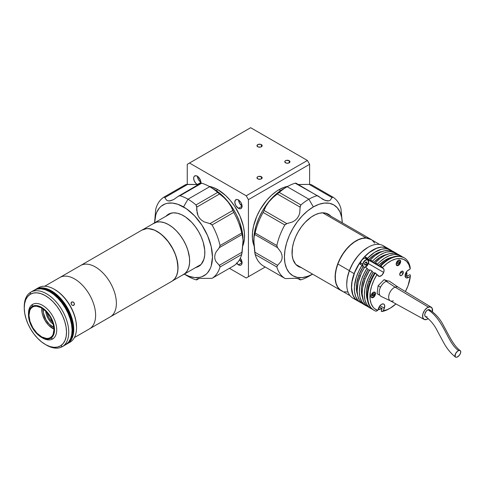 <?xml version="1.0" encoding="UTF-8"?>
<svg xmlns="http://www.w3.org/2000/svg" width="485" height="485" viewBox="0 0 485 485"><rect width="100%" height="100%" fill="white"/><g stroke="black" fill="none" stroke-linecap="round" stroke-linejoin="round"><path stroke-width="0.73" d="M182.275 275.177L185.131 273.413L187.356 270.697L188.859 267.15L189.587 262.9L189.514 258.111L187.907 250.327L185.907 245.022L183.239 239.869L180.014 235.067L176.358 230.793L172.405 227.21L168.307 224.464L164.221 222.657L160.311 221.863L156.722 222.1L152.817 223.906A29.652 17.12 60 0 1 153.593 223.373A29.652 17.12 60 0 1 153.854 223.215A29.652 17.12 60 0 1 183.379 240.105A29.652 17.12 60 0 1 183.779 274.419L201.032 264.458L183.779 274.419A29.652 17.12 60 0 1 183.512 274.577A29.652 17.12 60 0 1 182.39 275.134M171.563 281.47L172.096 281.161A29.652 17.12 -120 0 0 171.696 246.847A29.652 17.12 -120 0 0 142.178 229.957L80.583 265.519A29.652 17.12 60 0 1 110.101 282.409A29.652 17.12 60 0 1 110.501 316.723L172.096 281.161L174.648 278.911L176.516 275.765L177.643 271.849L177.971 267.308L176.958 259.711L175.315 254.413L172.969 249.163L168.337 241.809L162.73 235.649L158.68 232.473L154.57 230.187L150.556 228.878L146.785 228.593L141.911 230.114M80.316 265.677A29.652 17.12 60 0 1 80.583 265.519L59.813 277.505A29.652 17.12 60 0 1 89.337 294.395A29.652 17.12 60 0 1 89.737 328.715L110.501 316.723A29.652 17.12 60 0 1 110.234 316.881A29.652 17.12 -120 0 0 110.501 316.723A29.652 17.12 -120 0 0 110.101 282.409A29.652 17.12 -120 0 0 80.583 265.519M74.369 337.59L171.829 281.318A29.652 17.12 -120 0 0 172.096 281.161L89.737 328.715A29.652 17.12 60 0 1 89.47 328.872A29.652 17.12 -120 0 0 89.737 328.715A29.652 17.12 -120 0 0 89.337 294.395A29.652 17.12 -120 0 0 59.813 277.505L44.717 286.223M43.31 308.599L43.377 312.898L46.051 319.973L49.155 324.071L53.883 327.46A13.374 7.718 60 0 1 43.244 309.036M52.889 328.581A16.126 9.312 -120 0 0 53.174 328.751L52.616 328.43A15.338 8.857 60 0 0 53.999 329.127L48.645 325.271L45.087 320.573L42.674 315.165L42.019 312.455L41.94 307.52M41.801 308.06A16.126 9.312 -120 0 0 41.771 309L41.771 309.642A15.338 8.857 60 0 1 41.862 308.096M53.174 328.751A16.126 9.312 -120 0 0 54.005 329.194M52.616 328.43A15.338 8.857 60 0 1 41.771 309.642M52.707 322.392A11.009 6.36 60 0 1 47.045 312.582A11.009 6.36 -120 0 0 52.707 322.392M45.717 310.933L46.481 314.783L48.251 318.675L50.798 322.082L53.265 324.222A11.798 6.814 60 0 1 45.735 311.182M74.163 304.944L73.102 305.556L71.828 305.065L71.016 303.404L71.453 302.185L72.992 301.919L74.126 302.87L74.411 304.307L73.102 305.556L71.828 305.065L71.028 303.052L71.992 301.876L73.629 302.282L74.435 303.95L73.702 305.386M74.375 337.578L89.737 328.715L74.375 337.578M71.253 302.434L71.701 301.997M65.93 344.435L67.518 343.629A31.464 18.163 60 0 0 67.094 307.217A31.464 18.163 60 0 0 35.775 289.302A31.464 18.163 60 0 0 35.49 289.466L34.962 289.818A31.464 18.163 60 0 1 35.49 289.466L38.812 288.12L42.619 287.866L46.772 288.714L51.101 290.63L55.448 293.54L59.643 297.341L63.529 301.876L66.948 306.975L69.773 312.443L71.901 318.063L73.241 323.634L73.75 328.927L73.399 333.747L72.21 337.906L70.222 341.24L67.518 343.629L70.301 342.022L67.518 343.629A31.464 18.163 60 0 1 67.233 343.798L70.016 342.192A31.464 18.163 -120 0 0 70.301 342.022A31.464 18.163 60 0 1 69.731 342.349M67.233 343.798A31.464 18.163 60 0 1 66.378 344.241M28.488 314.189A19.982 11.537 60 0 1 32.434 304.489L32.125 306.49A18.406 10.628 60 0 1 50.525 316.729A18.406 10.628 60 0 1 50.858 338.172L48.918 338.96L46.687 339.106L41.728 337.493L39.182 335.784L34.459 330.909L30.804 324.732L28.773 318.184L28.682 312.267L29.379 309.836L30.543 307.884L32.125 306.49L34.065 305.695L36.296 305.55L38.721 306.047L43.802 308.872L46.257 311.091L50.525 316.729L52.18 319.924L54.211 326.472L54.508 329.57L53.605 334.82L52.441 336.772L50.858 338.172L52.774 338.882A19.982 11.537 60 0 1 52.592 338.991A19.982 11.537 60 0 1 42.037 337.657A19.982 11.537 -120 0 0 42.607 337.996A19.982 11.537 -120 0 0 52.774 338.882L50.858 338.172A18.406 10.628 60 0 1 41.492 337.36A18.406 10.628 60 0 1 28.476 314.813A18.406 10.628 60 0 1 32.125 306.49L32.434 304.489A19.982 11.537 -120 0 0 28.476 313.528L28.476 314.813M32.483 307.096A17.696 10.215 60 0 1 32.641 306.999A17.696 10.215 60 0 1 50.264 317.081A17.696 10.215 60 0 1 50.501 337.56A17.696 10.215 60 0 1 50.343 337.657A17.696 10.215 60 0 1 32.725 327.575A17.696 10.215 60 0 1 32.483 307.096L30.961 308.442L29.846 310.315L28.979 315.365L30.021 321.476L32.804 327.714L36.915 333.134L41.716 336.905L46.487 338.463L48.633 338.318L50.501 337.56L52.022 336.22L53.138 334.341L54.005 329.291L52.968 323.18L50.179 316.941L46.069 311.522L41.267 307.751L36.496 306.193L34.35 306.338L32.483 307.096M52.774 338.882A19.982 11.537 -120 0 0 52.41 315.608A19.982 11.537 -120 0 0 32.434 304.489A19.982 11.537 60 0 1 32.616 304.386A19.982 11.537 60 0 1 52.501 315.765A19.982 11.537 60 0 1 52.774 338.882M38.273 287.866A31.464 18.163 60 0 1 54.284 289.254A31.464 18.163 60 0 1 76.533 327.787A31.464 18.163 60 0 1 70.301 342.022A31.464 18.163 -120 0 0 69.876 305.617A31.464 18.163 -120 0 0 38.551 287.696L35.775 289.302M76.533 327.787L76.533 327.145A30.676 17.709 -120 0 0 54.841 289.575L54.284 289.254M76.533 327.163L76.036 321.531L74.726 316.099L72.659 310.618L69.901 305.289L66.566 300.312L62.777 295.892L58.685 292.188L54.447 289.351M67.864 342.974A31.307 18.072 -120 0 0 66.045 308.151A31.307 18.072 -120 0 0 36.799 289.169A31.307 18.072 60 0 1 66.045 308.151A31.307 18.072 60 0 1 67.864 342.974M62.232 346.684A31.464 18.163 60 0 1 45.936 344.793A31.464 18.163 -120 0 0 46.499 345.126A31.464 18.163 -120 0 0 62.51 346.52L60.601 345.805A29.888 17.26 60 0 1 45.384 344.483A29.888 17.26 60 0 1 24.25 307.878A29.888 17.26 60 0 1 30.173 294.353L27.603 296.626L25.717 299.797L24.583 303.743L24.256 308.321L24.735 313.352L26.008 318.639L28.027 323.98L30.713 329.176L33.962 334.019L37.654 338.33L41.637 341.937L45.766 344.702L49.882 346.526L53.829 347.327L57.442 347.084L60.601 345.805L63.171 343.538L65.057 340.367L66.184 336.42L66.518 331.837L66.039 326.811L64.766 321.525L62.747 316.178L60.061 310.982L56.806 306.138L53.12 301.834L49.137 298.226L45.002 295.456L40.885 293.637L36.945 292.831L33.326 293.073L30.173 294.353L30.482 292.358L30.173 294.353A29.888 17.26 60 0 1 60.061 310.982A29.888 17.26 60 0 1 60.601 345.805L62.51 346.52A31.464 18.163 60 0 1 62.232 346.684L65.566 344.762A31.464 18.163 -120 0 0 65.851 344.592A31.464 18.163 -120 0 0 65.426 308.181A31.464 18.163 -120 0 0 34.102 290.26L30.767 292.188A31.464 18.163 60 0 1 62.086 310.109A31.464 18.163 60 0 1 62.51 346.52L65.851 344.592L62.51 346.52A31.464 18.163 -120 0 0 61.941 309.866A31.464 18.163 -120 0 0 30.482 292.358A31.464 18.163 60 0 1 30.767 292.188M24.256 307.248A31.464 18.163 60 0 1 30.482 292.358A31.464 18.163 -120 0 0 24.25 306.593L24.25 307.878M65.281 344.92L68.555 342.204L70.543 338.863L71.731 334.711L72.077 329.891L71.574 324.598L70.234 319.027L68.106 313.407L65.281 307.939L61.862 302.84L57.976 298.305L53.78 294.504L49.434 291.594L45.099 289.678L40.952 288.83L37.145 289.084L33.823 290.43M66.603 343.98L67.154 343.659A31.307 18.072 -120 0 0 66.603 307.829A31.307 18.072 -120 0 0 35.86 289.454A31.307 18.072 60 0 1 66.603 307.829A31.307 18.072 60 0 1 67.142 343.647A31.307 18.072 -120 0 0 67.439 343.495L67.082 343.695L67.439 343.495A31.307 18.072 -120 0 0 67.015 307.266A31.307 18.072 -120 0 0 35.854 289.436L35.296 289.757M172.872 280.627L183.469 274.51A29.573 17.078 -120 0 0 183.736 274.352L172.902 280.603L183.736 274.352A29.573 17.078 -120 0 0 183.336 240.123A29.573 17.078 -120 0 0 153.897 223.282L143.293 229.399M148.446 228.593A29.573 17.078 60 0 1 171.902 247.035A29.573 17.078 60 0 1 176.146 276.571L177.237 273.782L177.959 269.539L177.552 262.233L175.376 254.352L171.635 246.574L166.64 239.572L160.826 233.952L154.691 230.187L148.446 228.593M261.397 144.627L261.397 146.749L262.106 145.397L260.554 144.306L258.117 144.445L256.965 145.688A2.595 1.497 180 0 1 258.566 144.306A2.595 1.497 180 0 1 261.397 144.627A2.595 1.497 180 0 1 262.155 145.688A2.595 1.497 180 0 1 260.554 147.076A2.595 1.497 180 0 1 257.729 146.749A2.595 1.497 180 0 1 256.965 145.688L258.117 146.937L260.554 147.076L261.397 146.749L261.397 144.627M289.205 160.687L289.205 162.802L289.205 160.687A2.595 1.497 180 0 1 289.969 161.748A2.595 1.497 180 0 1 288.363 163.13A2.595 1.497 180 0 1 285.538 162.802A2.595 1.497 180 0 1 284.774 161.748A2.595 1.497 180 0 1 286.38 160.359A2.595 1.497 180 0 1 289.205 160.687L286.38 160.359L284.974 161.172L284.828 162.038L286.38 163.13L288.363 163.13L289.915 162.038L289.205 160.687M261.397 176.74L261.397 178.862L261.397 176.74A2.595 1.497 180 0 1 262.155 177.801A2.595 1.497 180 0 1 260.554 179.183A2.595 1.497 180 0 1 257.729 178.862A2.595 1.497 180 0 1 256.965 177.801A2.595 1.497 180 0 1 258.566 176.419A2.595 1.497 180 0 1 261.397 176.74L258.566 176.419L257.402 176.97L257.014 178.092L258.566 179.183L261.003 179.05L262.106 178.092L261.397 176.74M242.209 262.646L239.517 259.705A5.111 2.952 -120 0 0 242.039 262.543M236.419 262.961L239.129 265.156L240.433 265.283L241.433 264.707L241.973 263.513L241.973 261.888L240.317 258.19A5.111 2.952 60 0 1 240.984 265.083A5.111 2.952 60 0 1 238.426 264.828L242.039 262.737L238.426 264.828A5.111 2.952 60 0 1 236.753 263.385M197.437 176.297A5.111 2.952 -120 0 0 200.875 182.257M197.437 184.639A5.111 2.952 60 0 1 197.268 184.542L200.881 182.457L197.268 184.542A5.111 2.952 60 0 1 193.927 180.038A5.111 2.952 60 0 1 194.709 175.946A5.111 2.952 60 0 1 197.268 176.194A5.111 2.952 60 0 1 200.82 183.185M238.596 200.062A5.111 2.952 -120 0 0 242.039 206.022M238.426 208.308A5.111 2.952 60 0 1 235.086 203.803A5.111 2.952 60 0 1 235.868 199.705A5.111 2.952 60 0 1 238.426 199.959A5.111 2.952 60 0 1 241.766 204.464A5.111 2.952 60 0 1 240.984 208.562A5.111 2.952 60 0 1 238.426 208.308L242.039 206.222L238.426 208.308L239.808 208.792L240.984 208.562L241.973 206.998L241.973 205.367L240.984 202.657L239.808 201.075L237.723 199.632L236.419 199.505L235.086 200.608L234.879 202.9L235.868 205.61L238.426 208.308M279.027 189.683A37.757 21.801 120 0 0 254.079 245.889L252.461 238.875L252.461 232.83L253.479 226.313L256.832 216.201L260.148 209.611L266.441 200.59L271.279 195.485L276.414 191.345L279.027 189.683L280.645 190.617L279.027 189.683A37.757 21.801 120 0 1 287.854 186.319L284.234 187.271L279.027 189.683M217.844 189.683L216.231 190.617L217.844 189.683A37.757 21.801 -120 0 0 209.023 186.319L212.636 187.271L217.844 189.683A37.757 21.801 -120 0 1 242.797 245.889L244.416 238.875L244.416 232.83L243.397 226.313L240.045 216.201L234.782 206.458L230.43 200.59L225.598 195.485L217.844 189.683M246.21 195.782L307.393 160.462L309.618 164.312L248.435 199.638L246.21 195.782L248.435 199.638L309.618 164.312L309.618 184.361L309.618 164.312L307.393 160.462L246.21 195.782L189.477 163.033L246.21 195.782M265.216 267.023L248.435 276.711L248.435 199.638L248.435 276.711L246.21 277.996L265.216 267.023L246.21 277.996L229.435 268.308L246.21 277.996L265.216 267.023M242.209 206.125L239.651 203.427L238.59 199.862M240.73 202.239L241.221 203.088M201.051 182.36L198.492 179.662L197.431 176.097M199.571 178.474L200.062 179.323M240.73 258.754L241.221 259.608M187.252 164.312L189.477 163.033L187.252 164.312L187.252 184.361L187.252 164.312M200.814 183.233L200.608 180.699L198.65 177.31L196.558 175.867L194.709 175.946L193.927 176.843L193.648 178.286L194.261 180.953L195.885 183.427L197.971 184.87M250.66 127.707L189.477 163.033L250.66 127.707L307.393 160.462L250.66 127.707M200.675 264.658L201.02 264.47M168.604 214.716L169.853 213.552M200.293 265.374L198.292 266.041A30.125 17.393 -120 0 0 199.838 265.568M243.052 240.639L242.142 252.145L219.305 265.331L215.995 261.621L215.025 259.42L214.685 257.02L215.025 254.534L216.001 252.091L219.305 247.659L242.142 234.473L241.73 233.006L220.038 245.525L219.305 247.659L242.142 234.473L243.052 239.996A41.692 24.068 -120 0 0 213.57 188.938L209.678 186.695A47.197 27.251 -120 0 0 201.699 183.203L180.008 195.728A47.197 27.251 60 0 1 187.986 199.214L183.536 206.925A40.904 23.613 60 0 1 212.454 256.589A40.904 23.613 60 0 1 184.276 274.134L187.986 276.286A47.197 27.251 -120 0 0 195.964 279.778L196.722 279.863L197.146 278.911L199.662 278.384L212.06 278.335A47.197 27.251 -120 0 0 220.038 266.986L219.681 265.701L215.995 261.621L215.025 259.42L214.685 257.02L215.025 254.534L216.001 252.091L219.681 247.198L220.038 245.525A47.197 27.251 -120 0 0 212.06 224.961L210.599 223.791L204.288 221.93L201.772 220.378L199.668 218.317L198.11 215.819L197.146 213.036L196.722 206.531L195.964 204.943A47.197 27.251 -120 0 0 187.986 199.214L209.678 186.695A47.197 27.251 60 0 1 217.656 192.418L223.924 197.583L228.029 201.936L231.072 206.471L233.752 212.436A47.197 27.251 60 0 1 241.73 233.006L242.773 236.638L243.052 240.639L241.73 254.461A47.197 27.251 60 0 1 233.752 265.816L233.455 265.925M200.96 183.106L178.092 196.389L180.008 195.728L201.699 183.203A47.197 27.251 60 0 1 209.678 186.695L187.986 199.214A47.197 27.251 60 0 1 195.964 204.943L217.656 192.418A47.197 27.251 -120 0 0 209.678 186.695L216.462 190.775L222.13 195.346L227.465 200.984L232.273 207.465L236.359 214.54L239.572 221.942L242.482 233.03L243.052 239.996M166.052 216.171A30.125 17.393 60 0 1 168.471 214.231A30.125 17.393 60 0 1 183.536 215.722A30.125 17.393 60 0 1 203.215 242.27A30.125 17.393 60 0 1 198.601 266.41A30.125 17.393 60 0 1 195.71 267.538M169.823 213.582A30.125 17.393 -120 0 0 168.635 214.679M154.612 222.336L155.697 209.581L154.612 222.779L155.861 214.649L156.813 212.115L159.486 207.883L161.178 206.228L165.185 203.912L167.464 203.276L172.466 203.076L177.892 204.306L186.373 208.72L194.606 215.855L201.881 225.095L207.586 235.649L211.211 246.604L212.46 257.02L211.211 265.992L210.26 268.526L207.586 272.758L205.895 274.413L201.881 276.729L199.602 277.365L194.606 277.565L189.18 276.335L184.276 274.134L187.986 276.286A47.197 27.251 60 0 0 195.964 279.778L196.595 279.893L197.146 278.911L199.662 278.384L212.06 278.335L233.752 265.816A47.197 27.251 -120 0 0 241.73 254.461L242.142 252.145L219.305 265.331L220.038 266.986L241.73 254.461L220.038 266.986A47.197 27.251 60 0 1 212.06 278.335L233.721 265.835M195.37 267.605L198.601 266.41L201.251 264.21L203.918 259.233L204.737 254.971L204.737 250.151L203.215 242.27L201.251 236.88L198.601 231.624L195.37 226.701L191.69 222.3L185.622 217.044L181.451 214.637L177.352 213.212L173.497 212.83L170.023 213.503L165.821 216.425M233.752 265.816L212.06 278.335M196.716 279.305L197.146 278.911M196.728 279.772L199.02 278.451L196.595 279.893M163.912 197.165L164.47 197.098L163.912 197.165A47.197 27.251 -120 0 0 155.934 208.52L155.697 209.581L155.934 208.52A47.197 27.251 60 0 1 163.912 197.165L164.839 197.577L187.677 184.391L185.603 184.639L163.972 197.128M163.942 197.146L185.985 184.476L198.456 184.549M173.957 199.402L178.092 196.389L173.739 199.529L169.629 200.972L167.943 200.845L166.591 200.166L164.839 197.577L187.677 184.391L198.844 184.5M201.063 183.081L201.699 183.203L201.063 183.081M217.656 192.418L195.964 204.943L196.728 207.156L219.572 193.964L217.656 192.418M212.06 224.961L233.752 212.436L232.824 210.454L209.987 223.64L212.06 224.961A47.197 27.251 60 0 1 220.038 245.525L241.73 233.006A47.197 27.251 -120 0 0 233.752 212.436L212.06 224.961M196.716 210.108L196.728 207.156L219.572 193.964L223.924 197.583L228.029 201.936L231.072 206.471L232.824 210.454L209.987 223.64L204.288 221.93L201.772 220.378L199.668 218.317L198.11 215.819L196.716 210.108M166.591 200.166L164.47 197.098M173.739 199.529L170.587 200.814L167.943 200.845M154.624 222.773A40.904 23.613 60 0 1 183.536 206.925L187.986 199.214A47.197 27.251 -120 0 0 180.008 195.728L179.05 195.794M254.395 235.34L255.146 233.006A47.197 27.251 -60 0 1 263.125 212.436L265.804 206.471L268.842 201.936L272.952 197.583L279.214 192.418A47.197 27.251 -60 0 1 287.199 186.695L283.307 188.938A41.692 24.068 120 0 0 283.301 188.938L287.199 186.695L308.89 199.214L313.34 206.925A40.904 23.613 -60 0 1 342.252 222.773L341.707 217.425L340.058 212.115L337.384 207.883L333.789 204.9L329.406 203.276L324.404 203.076L318.978 204.306L313.34 206.925L308.89 199.214L287.199 186.695A47.197 27.251 -60 0 1 295.177 183.203L295.941 183.203L295.177 183.203A47.197 27.251 120 0 0 287.199 186.695A47.197 27.251 120 0 0 279.214 192.418L300.912 204.943A47.197 27.251 -60 0 1 308.89 199.214A47.197 27.251 -60 0 1 316.869 195.728A47.197 27.251 120 0 0 308.89 199.214A47.197 27.251 120 0 0 300.912 204.943L279.214 192.418L277.305 193.964L300.142 207.156L299.724 213.042L298.766 215.819L297.208 218.311L295.104 220.372L292.576 221.93L286.89 223.64L264.052 210.454L263.125 212.436A47.197 27.251 120 0 0 255.146 233.006L254.728 234.473L277.572 247.659L280.882 252.097L281.846 254.534L282.191 257.02L281.852 259.414L280.876 261.627L277.572 265.331L254.728 252.145L255.146 254.461A47.197 27.251 120 0 0 263.125 265.816L284.816 278.335L263.125 265.816A47.197 27.251 -60 0 1 255.146 254.461L276.838 266.986L255.146 254.461L253.825 240.645L254.104 236.638L254.728 234.473L277.572 247.659L276.838 245.525L255.146 233.006L276.838 245.525A47.197 27.251 -60 0 1 284.816 224.961L263.125 212.436L284.816 224.961L286.89 223.64L264.052 210.454L265.804 206.471L268.842 201.936L272.952 197.583L277.305 193.964L300.142 207.156L300.912 204.943L300.154 206.525L299.724 213.042L298.766 215.819L297.208 218.311L295.104 220.372L292.576 221.93L286.277 223.791L284.816 224.961A47.197 27.251 120 0 0 276.838 245.525L277.196 247.198L280.882 252.097L281.846 254.534L282.191 257.02L281.852 259.414L280.876 261.627L277.572 265.331L254.728 252.145L253.897 243.282L254.104 236.638M317.336 195.679L295.177 183.203L317.336 195.679M298.026 184.5L309.194 184.391L332.037 197.577L332.965 197.165A47.197 27.251 -60 0 1 340.943 208.52L342.264 222.336L340.943 208.52A47.197 27.251 120 0 0 332.965 197.165L332.195 197.28L330.279 200.166L328.933 200.845L325.271 200.517L295.917 183.106M300.276 279.893L300.912 279.778A47.197 27.251 120 0 0 308.89 276.286L312.607 274.14L308.89 276.286A47.197 27.251 -60 0 1 300.912 279.778L300.276 279.893L297.851 278.451L300.154 279.863L300.154 279.305L300.142 279.772M332.898 197.128L311.273 184.639L309.194 184.391L311.273 184.639L332.928 197.146M301.167 267.538A30.125 17.393 -60 0 1 298.275 266.41A30.125 17.393 -60 0 1 293.655 242.27A30.125 17.393 -60 0 1 313.34 215.722A30.125 17.393 -60 0 1 328.4 214.231A30.125 17.393 -60 0 1 330.825 216.171M297.038 265.568A30.125 17.393 120 0 0 298.584 266.041M328.236 214.679A30.125 17.393 120 0 0 327.054 213.582M312.595 274.134L307.696 276.335L302.27 277.565L297.269 277.365L292.885 275.741L289.29 272.758L286.617 268.526L284.974 263.216L284.416 257.02L284.974 250.181L286.617 242.967L289.29 235.649L292.885 228.514L297.269 221.827L302.27 215.855L307.696 210.823L313.34 206.925A40.904 23.613 -60 0 0 284.416 256.589A40.904 23.613 -60 0 0 312.595 274.134M331.049 216.425L326.854 213.503L323.38 212.83L319.524 213.212L315.426 214.637L311.249 217.044L305.186 222.3L301.506 226.701L298.275 231.624L295.626 236.88L293.655 242.27L292.443 247.586L292.14 254.971L292.952 259.233L295.626 264.21L298.275 266.41L301.506 267.605M299.73 278.911L295.098 278.275L285.701 278.596L295.098 278.275L298.766 278.602L300.154 279.305M285.701 278.596L284.816 278.335A47.197 27.251 -60 0 1 276.838 266.986L277.572 265.331L276.838 266.986A47.197 27.251 120 0 0 284.816 278.335L285.701 278.596M263.155 265.835L284.816 278.335M317.827 195.794L322.895 199.39M332.401 197.098L332.965 197.165M298.414 184.549L309.194 184.391L332.037 197.577L330.279 200.166L328.933 200.845L327.248 200.972L323.131 199.523M283.307 188.938L277.553 192.915L272.024 198.044L266.926 204.13L262.458 210.945L258.79 218.22L256.068 225.677L254.389 233.03L253.825 239.996A41.692 24.068 120 0 1 283.301 188.938L287.199 186.695M342.368 291.23A29.652 17.12 -60 0 1 341.252 290.679A29.652 17.12 -60 0 1 339.312 260.142A29.652 17.12 -60 0 1 366.181 237.947L322.664 212.818L366.181 237.947A29.652 17.12 -60 0 1 370.904 239.317A29.652 17.12 -60 0 1 371.946 240.008L367.933 238.177L364.332 237.971L360.41 238.802L356.323 240.645L352.231 243.415L348.285 247.017L344.635 251.315L341.428 256.135L338.785 261.294L336.802 266.598L335.559 271.836L335.111 276.814L335.941 283.379L337.469 286.902L339.712 289.581L342.586 291.321M379.682 244.47L370.976 239.444A29.573 17.078 120 0 0 337.863 264.01L349.352 270.642L337.863 264.01A29.573 17.078 120 0 0 341.404 290.673L350.103 295.698M371.152 239.548L366.266 238.08L362.495 238.396L358.488 239.729L354.383 242.045L350.358 245.24L346.551 249.199L343.113 253.764L340.179 258.766L337.863 264.01L336.25 269.29L335.402 274.413L335.353 279.172L336.105 283.392L337.633 286.908L339.87 289.581L342.731 291.315M344.368 291.806L347.957 292.012M374.747 243.215L372.51 240.536M355.553 299.233A30.282 17.484 -60 0 1 346.733 284.325A30.282 17.484 -60 0 1 349.382 270.885L354.111 273.613L349.382 270.885A30.282 17.484 120 0 0 353.007 298.19L357.736 300.918A30.282 17.484 -60 0 1 354.111 273.613A30.282 17.484 -60 0 1 388.018 248.465A30.282 17.484 -60 0 1 388.073 248.496M388.194 248.575L384.981 247.308L381.301 247.095L377.3 247.944L373.129 249.823L368.946 252.655L364.914 256.335L361.192 260.724L357.912 265.641L355.214 270.915L353.189 276.329L351.922 281.682L351.461 286.762L351.825 291.382L352.995 295.365L354.935 298.548L357.791 300.955A30.282 17.484 -60 0 1 357.736 300.918M368.006 247.32L361.895 251.812L358.069 255.789L353.068 262.852L349.333 270.678A29.73 17.169 120 0 0 346.733 283.877A29.73 17.169 120 0 0 346.733 284.101M388.018 248.465L383.289 245.737A30.282 17.484 120 0 0 349.382 270.885A30.282 17.484 -60 0 1 368.145 247.235L367.757 247.465A29.73 17.169 120 0 0 349.333 270.678L347.187 278.602L346.733 284.325M368.145 247.235A30.282 17.484 -60 0 1 385.466 247.423M380.883 286.332L380.78 286.774M356.166 285.738L356.469 285.374M399.731 273.782L400.549 273.037L400.962 271.685M403.981 257.687A30.282 17.484 120 0 0 403.702 257.523A30.282 17.484 120 0 0 380.355 265.647L383.623 268.745L384.09 270.327L383.69 272.424L368.388 263.591L383.69 272.424A4.565 2.631 -60 0 1 378.585 276.214A4.565 2.631 -60 0 1 378.106 275.789L374.838 272.697A30.282 17.484 120 0 0 373.42 309.976L373.977 310.297A30.282 17.484 -60 0 1 375.39 273.019A30.282 17.484 120 0 0 376.093 311.218A30.282 17.484 -60 0 1 373.977 310.297M368.709 307.254L365.654 304.762L363.489 301.082L362.143 293.74L362.58 287.981L365.181 278.778L369.831 269.805L372.056 271.091L373.104 272.485L374.468 273.273L373.104 272.485A27.451 15.847 120 0 0 368.77 281.167L370.079 281.924L368.77 281.167L373.104 272.485L372.056 271.091L369.831 269.805A30.282 17.484 120 0 0 368.412 307.084L370.637 308.369A30.282 17.484 -60 0 1 372.056 271.091L368.745 276.996L366.29 283.155L364.805 289.266L364.368 295.019L365.005 300.136L366.678 304.35L369.303 307.454L372.092 309.06A30.282 17.484 -60 0 1 370.637 308.369M363.708 304.362L362.077 303.277A30.282 17.484 -60 0 1 360.628 302.591A30.282 17.484 -60 0 1 362.04 265.307L358.736 271.212L356.275 277.378L354.444 286.429L354.541 291.897L355.705 296.59L357.869 300.27L359.294 301.67L362.083 303.283L359.446 300.173L357.772 295.959L357.142 290.848L358.191 282.064L361.513 272.819L364.823 266.914L367.048 268.199L368.097 269.593L369.461 270.381L368.097 269.593A27.451 15.847 120 0 0 363.762 278.275L365.078 279.033L363.762 278.275L368.097 269.593L367.048 268.199L364.823 266.914A30.282 17.484 120 0 0 363.411 304.198L365.629 305.483A30.282 17.484 -60 0 1 367.048 268.199L363.738 274.104L361.283 280.263L359.797 286.374L359.367 292.134L359.997 297.244L361.671 301.458L364.302 304.562L367.084 306.174A30.282 17.484 -60 0 1 365.629 305.483M358.142 301.149L355.087 298.663L352.922 294.983L351.576 287.635L352.013 281.882L354.608 272.673L359.264 263.701L362.04 265.307L363.095 266.708L364.453 267.49L363.095 266.708A27.451 15.847 120 0 0 358.761 275.389L360.07 276.147L358.761 275.389L363.095 266.708L362.04 265.307L359.264 263.701A30.282 17.484 120 0 0 357.845 300.985L360.628 302.591M406.66 275.565L407.012 273.097L406.024 272.528L407.012 273.097A30.282 17.484 -60 0 1 406.709 275.31M375.22 295.025L374.856 294.819L375.22 295.025A3.146 1.819 -60 0 1 371.698 297.638A3.146 1.819 -60 0 1 371.322 294.801A3.146 1.819 -60 0 1 374.844 292.188A3.146 1.819 -60 0 1 375.22 295.025L373.462 297.366L372.195 297.784L371.298 297.238L371.055 295.911L371.565 294.243L373.511 292.219L374.341 292.043L375.245 292.588L375.22 295.025M400.349 262.943L399.967 262.718L400.349 262.943A3.146 1.819 -60 0 1 396.827 265.556A3.146 1.819 -60 0 1 396.451 262.718A3.146 1.819 -60 0 1 399.973 260.106A3.146 1.819 -60 0 1 400.349 262.943L399.428 264.519L398.161 265.525L397.33 265.701L396.427 265.156L396.451 262.718L398.209 260.378L399.476 259.96L400.38 260.506L400.349 262.943M399.125 262.233L398.197 261.7L399.125 262.233M399.961 273.31A2.516 1.455 -60 0 1 402.78 271.218A2.516 1.455 -60 0 1 403.077 273.491L400.907 272.237L403.077 273.491A2.516 1.455 -60 0 1 400.258 275.577A2.516 1.455 -60 0 1 399.961 273.31L401.713 271.242L403.102 271.539L403.077 273.491L401.671 275.359L400.665 275.698L399.937 275.256L399.961 273.31M410.352 275.025L410.334 276.347A28.712 16.575 -60 0 1 408.018 285.738A28.712 16.575 -60 0 1 405.387 291.552L408.018 285.738L410.334 276.347L407.739 277.832L406.569 277.984L405.351 277.044L405.127 275.025L407.006 271.182L410.201 268.975L410.213 267.653A30.282 17.484 120 0 0 380.913 265.968A30.282 17.484 -60 0 1 404.26 257.844A30.282 17.484 -60 0 1 410.213 267.653L410.201 268.975L408.91 264.749L406.703 261.5L403.684 259.39L400.01 258.523L395.857 258.941L391.425 260.621L386.933 263.482L382.604 267.387A28.712 16.575 -60 0 1 410.201 268.975L408.237 270.157A4.565 2.631 -60 0 0 405.308 274.183A4.565 2.631 -60 0 0 406.024 277.79A4.565 2.631 -60 0 0 408.37 277.529L405.078 275.625L408.37 277.529L410.334 276.347L410.352 275.025L409.795 274.704L410.352 275.025M383.793 304.077L383.805 304.083A4.565 2.631 -60 0 0 378.694 307.872L377.748 310.406L376.093 311.218L377.748 310.406A28.712 16.575 -60 0 1 377.087 274.431L374.002 279.99L371.716 285.78L370.334 291.521L370.103 299.415L371.183 303.828L373.201 307.308L374.529 308.636L377.748 310.406L380.034 305.586L381.24 304.483L383.077 303.871L384.041 304.247L384.732 305.853L383.399 310.733L381.743 311.54L381.192 311.218L382.168 308.606L379.385 306.999L378.409 309.618L378.106 309.442L382.162 308.606A30.282 17.484 -60 0 1 378.409 309.618L379.385 306.999L382.168 308.606L381.192 311.218L381.743 311.54A30.282 17.484 120 0 0 389.115 308.799L390.231 308.157A28.712 16.575 -60 0 1 383.399 310.733L386.86 309.776L390.425 308.042L395.936 303.913A28.712 16.575 -60 0 1 390.231 308.157M389.679 308.466A30.282 17.484 -60 0 1 381.743 311.54L383.399 310.733L384.35 308.193L379.967 305.665L384.35 308.193A4.565 2.631 -60 0 0 383.805 304.083M368.297 260.19A4.565 2.631 120 0 0 368.048 259.748L383.623 268.745A4.565 2.631 -60 0 1 383.69 272.424L381.768 275.322L379.312 276.426L374.838 272.697L371.528 278.596L368.2 287.841L367.151 296.626L367.788 301.743L368.497 303.974L370.661 307.654L373.717 310.139M407.012 273.097L405.333 274.11L407.012 273.097M405.236 274.462L407.764 275.923L409.795 274.704L407.764 275.923L405.236 274.462M357.445 294.34L356.36 288.102L356.578 284.052L358.761 275.389A27.451 15.847 120 0 0 357.445 294.34M362.453 297.232L361.367 290.988L361.586 286.944L363.762 278.275A27.451 15.847 120 0 0 362.453 297.232M367.454 300.124L366.375 293.88L366.593 289.836L368.77 281.167A27.451 15.847 120 0 0 367.454 300.124M390.91 250.139A30.282 17.484 -60 0 1 392.238 251.048L388.115 249.035L386.084 248.738L381.659 249.193L374.541 252.388L367.563 258.262A30.282 17.484 -60 0 1 390.91 250.139L388.127 248.532A30.282 17.484 120 0 0 364.781 256.656L367.563 258.262L368.612 259.657L371.395 261.263L370.34 259.869L372.565 261.154L373.62 262.549L376.396 264.155L375.348 262.761L377.572 264.046L378.621 265.44L381.404 267.047L380.355 265.647L380.913 265.968L383.623 268.745L368.048 259.748L364.781 256.656L369.376 252.467L376.542 248.32L381.143 247.186L383.302 247.132L388.152 248.544M365.629 257.784L364.781 256.656L367.563 258.262L368.612 259.657L374.844 254.504L379.1 252.358L382.174 251.509A27.451 15.847 120 0 0 368.612 259.657L371.395 261.263L370.34 259.869L374.941 255.68L379.719 252.606L384.441 250.793L388.867 250.345L393.717 251.757M395.918 253.024L393.693 251.745A30.282 17.484 120 0 0 370.34 259.869L372.565 261.154A30.282 17.484 -60 0 1 395.918 253.024A30.282 17.484 -60 0 1 397.245 253.94L395.002 252.558L391.092 251.63L386.666 252.079L384.326 252.818L379.549 255.274L374.826 258.929L372.565 261.154L373.62 262.549L379.852 257.396L384.108 255.249L387.182 254.395A27.451 15.847 120 0 0 373.62 262.549L376.396 264.155L375.348 262.761L379.949 258.572L384.726 255.492L389.443 253.685L393.868 253.237L398.718 254.649M400.919 255.916L398.694 254.631A30.282 17.484 120 0 0 375.348 262.761L377.572 264.046A30.282 17.484 -60 0 1 400.919 255.916A30.282 17.484 -60 0 1 402.247 256.832L400.004 255.45L396.093 254.522L393.935 254.57L389.334 255.71L384.55 258.165L379.834 261.821L377.572 264.046L378.621 265.44L384.86 260.287L389.115 258.135L392.189 257.286A27.451 15.847 120 0 0 378.621 265.44L381.404 267.047L380.355 265.647L384.951 261.457L389.734 258.384L394.45 256.577L398.876 256.122L403.726 257.535M379.84 295.165L377.094 293.698L379.318 294.983L379.422 294.171M380.204 287.902L380.301 287.09L378.082 285.804L377.094 293.698M385.672 281.585L386.29 280.948L384.065 279.663L378.082 285.804L380.301 287.09L380.919 286.453M387.751 280.96L384.065 279.663L386.806 281.13M429.868 309.994L428.012 309.763C444.024 319.876 447.54 343.325 458.616 350.576A4.013 2.073 -53.6 0 1 460.435 350.807A4.013 2.073 -53.6 0 1 460.113 354.135A4.013 2.073 -53.6 0 1 457.088 357.118A4.013 2.073 -53.6 0 1 455.257 356.863A4.013 2.073 -53.6 0 1 455.603 353.535A4.013 2.073 -53.6 0 1 458.616 350.576C447.54 343.325 444.024 319.876 428.012 309.763A4.013 2.316 120 0 0 425.139 312.989A4.013 2.316 120 0 0 425.327 316.541M431.159 307.144L398.185 287.199A7.863 4.541 120 0 0 395.057 287.144A7.863 4.541 120 0 0 389.231 293.983A7.863 4.541 120 0 0 390.322 300.821L424.084 319.403A7.081 4.086 -60 0 1 423.102 313.249A7.081 4.086 -60 0 1 428.346 307.096L395.057 287.144L386.248 281.324A8.651 4.995 120 0 0 379.791 288.975A8.651 4.995 120 0 0 381.18 296.444L390.455 300.888A7.863 4.541 -60 0 1 389.194 294.098A7.863 4.541 -60 0 1 395.057 287.144A7.863 4.541 -60 0 1 398.312 287.278L389.825 281.47A8.651 4.995 120 0 0 386.248 281.324L395.057 287.144L428.346 307.096A7.081 4.086 -60 0 1 431.159 307.144A7.081 4.086 -60 0 1 432.462 311.728L432.117 308.193L430.183 306.811L427.364 307.599L424.624 310.291L422.878 313.983L422.72 317.426L424.193 319.463L426.812 319.403A7.081 4.086 -60 0 1 424.084 319.403M393.359 300.821A7.863 4.541 -60 0 1 390.455 300.888M428.243 318.596A7.081 4.086 -60 0 1 426.812 319.403L428.243 318.596M430.334 310.885L430.153 310.382M429.862 309.988A4.013 2.316 120 0 0 428.012 309.763L426.382 310.97L424.915 313.668L424.824 315.62L425.66 316.772M426.109 316.899L427.146 316.735M457.088 357.118L456.07 357.293L455.094 356.59L455.554 353.626L457.488 351.249L459.149 350.419L460.047 350.503L460.732 351.558L460.453 353.389L459.295 355.366L457.088 357.118M398.658 261.421L397.664 262.015L397.191 263.294L397.664 262.015L398.658 261.421L399.173 262.106L398.694 263.385L397.7 263.979L397.191 263.294L397.7 263.979M396.19 263.597L396.403 264.792L397.215 265.283L398.355 264.907L399.434 263.779L400.101 260.942L399.47 260.184L398.009 260.493M397.888 261.882L397.367 262.815M371.534 297.36A2.989 1.728 120 0 0 372.989 297.129M373.153 292.413A2.831 1.637 -60 0 1 374.802 294.886L374.802 294.886A2.831 1.637 -60 0 1 372.601 297.299A2.831 1.637 -60 0 1 371.049 296.068M374.578 294.807L374.838 294.88C373.874 296.887 372.747 297.699 371.443 297.311A2.989 1.728 -60 0 1 371.261 297.178M375.05 293.564A2.989 1.728 120 0 0 374.341 292.085M372.771 293.958L372.45 294.825L373.559 295.468L374.038 294.189L373.195 293.704L374.038 294.189L373.523 293.504L372.535 294.104L373.523 293.504L374.038 294.189L373.559 295.468L372.571 296.068L372.056 295.383L372.535 294.104L372.056 295.383L372.571 296.068M371.055 295.68L371.267 296.881L372.08 297.372L373.22 296.99L374.299 295.868L374.972 293.031L374.335 292.273L372.874 292.582M363.253 266.798A4.171 2.407 -60 0 1 362.901 264.228L362.683 264.192A4.329 2.498 120 0 0 362.695 266.18A4.329 2.498 -60 0 1 362.683 264.192L360.573 262.973A4.329 2.498 120 0 0 360.47 264.404M368.685 261.767A4.329 2.498 120 0 0 367.563 259.614A4.329 2.498 120 0 0 362.683 264.192A4.329 2.498 -60 0 1 367.788 259.717L365.678 258.499A4.329 2.498 120 0 0 360.573 262.973L362.901 264.228A4.171 2.407 -60 0 1 366.551 259.79A4.171 2.407 -60 0 1 368.57 262.834L368.57 262.834A4.171 2.407 -60 0 1 365.26 267.168M366.072 262.706A4.329 2.498 120 0 0 366.314 262.052M364.811 265.095L366.048 264.792L364.52 263.907L366.048 264.792L366.969 263.228L366.66 261.967L365.423 262.27L364.502 263.834L364.811 265.095L366.048 264.792L366.969 263.228L365.399 262.318M365.32 267.199L368.339 262.785M363.489 267.029L362.798 264.943L363.829 262.033L365.981 259.996L367.988 260.033L368.673 262.118L367.642 265.028L365.496 267.065L363.902 267.253M171.302 213.139L153.854 223.215M200.966 264.501L183.524 274.571M42.607 337.996L41.492 337.36M46.499 345.126L45.384 344.483M209.678 186.695L213.57 188.938M196.704 279.869L199.202 278.432M342.264 222.336L342.264 222.779M297.669 278.432L300.166 279.869M253.825 240.639L253.825 239.996M370.904 239.317L325.508 213.103M341.246 290.673L295.856 264.47M404.26 257.844L403.702 257.523M425.594 316.735C430.462 320.076 434.481 324.998 437.646 331.51L443.508 342.361C446.703 348.369 450.686 353.268 455.463 357.069M429.601 309.788C435.675 313.819 440.344 319.136 443.611 325.738L449.801 337.19C453.408 343.762 456.882 348.23 460.216 350.606M374.838 294.88C375.226 293.346 375.093 292.437 374.432 292.134M368.612 262.803L367.788 259.717"/></g></svg>
